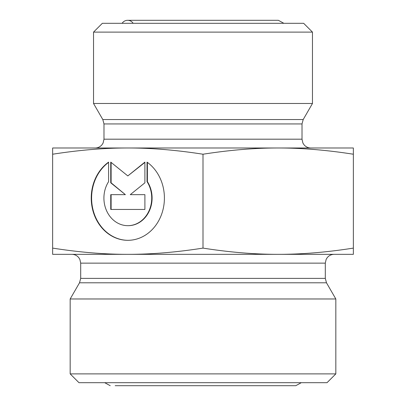 <?xml version="1.0" encoding="UTF-8"?>
<svg xmlns="http://www.w3.org/2000/svg" width="406" height="406" viewBox="0 0 406 406"><rect width="100%" height="100%" fill="white"/><g stroke="black" fill="none" stroke-linecap="round" stroke-linejoin="round"><path stroke-width="0.61" d="M147.033 162.116A42.249 36.586 90 0 1 163.019 209.597A42.249 36.586 90 0 1 127.824 240.316A42.249 36.586 90 0 1 92.624 209.597A42.249 36.586 90 0 1 108.61 162.116L108.61 181.634A27.608 23.908 -90 0 0 106.468 210.486A27.608 23.908 -90 0 0 127.824 225.675A27.608 23.908 -90 0 0 149.175 210.486A27.608 23.908 -90 0 0 147.033 181.634L147.033 162.116M108.61 162.38A42.249 36.586 -90 0 0 93.025 209.735A42.249 36.586 -90 0 0 128.007 240.316M147.398 162.38L147.398 181.634A27.608 23.908 90 0 1 149.54 210.486A27.608 23.908 90 0 1 128.189 225.675A27.608 23.908 90 0 1 128.007 225.675M147.033 181.634L147.398 181.634M144.901 194.652L144.901 209.44L110.747 209.44L110.747 194.652L125.378 194.652L110.747 182.817L110.747 162.116L127.824 175.92L144.901 162.116L144.901 182.817L130.265 194.652L144.901 194.652L130.63 194.652M144.901 162.41L127.824 175.92M111.112 162.41L111.112 182.817L125.378 194.652M110.747 182.817L111.112 182.817M111.112 194.652L111.112 209.44L144.901 209.44M52.643 248.107C79.419 252.299 104.479 254.374 127.824 254.339L52.643 254.339L52.643 147.992L278.176 147.992C254.831 147.957 229.776 150.037 203 154.224L203 248.107C229.776 252.299 254.831 254.374 278.176 254.339L127.824 254.339C151.169 254.374 176.224 252.299 203 248.107M278.176 254.339C301.521 254.374 326.581 252.299 353.357 248.107L353.357 254.339L278.176 254.339M353.357 154.224C326.581 150.037 301.521 147.957 278.176 147.992L353.357 147.992L353.357 248.107M203 154.224C176.224 150.037 151.169 147.957 127.824 147.992C104.479 147.957 79.419 150.037 52.643 154.224M312.468 32.11L303.663 23.309L102.337 23.309L93.532 32.11L312.468 32.11L312.468 103.484L93.532 103.484L93.532 32.11M70.172 373.89L78.977 382.691L327.023 382.691L335.828 373.89L70.172 373.89L70.172 298.973L335.828 298.973L335.828 373.89M133.138 23.309A6.526 6.526 0 0 0 122.14 23.309M310.813 147.992C308.052 147.936 305.779 146.855 303.992 144.749L302.912 143.064L302.013 139.192L103.987 139.192L103.088 143.064L102.007 144.749C100.221 146.855 97.947 147.936 95.187 147.992M103.987 139.192L103.987 123.947L302.013 123.947L303.196 119.547L102.804 119.547L93.532 103.484M80.698 278.384L80.698 263.144L325.302 263.144L325.302 278.384L80.698 278.384L79.52 282.789L326.48 282.789L335.828 298.973M127.824 225.675L128.189 225.675M302.013 139.192L302.013 123.947M103.987 123.947L102.804 119.547M303.196 119.547L312.468 103.484M325.302 278.384L326.48 282.789M79.52 282.789L70.172 298.973M325.302 263.144L326.14 259.393L327.19 257.693C328.982 255.521 331.286 254.405 334.102 254.339M80.698 263.144L79.86 259.393L78.81 257.693C77.018 255.521 74.714 254.405 71.898 254.339M301.277 382.691L295.781 385.7L115.177 385.7M104.723 382.691L110.219 385.7M283.86 23.309L278.359 20.3L127.641 20.3"/></g></svg>
